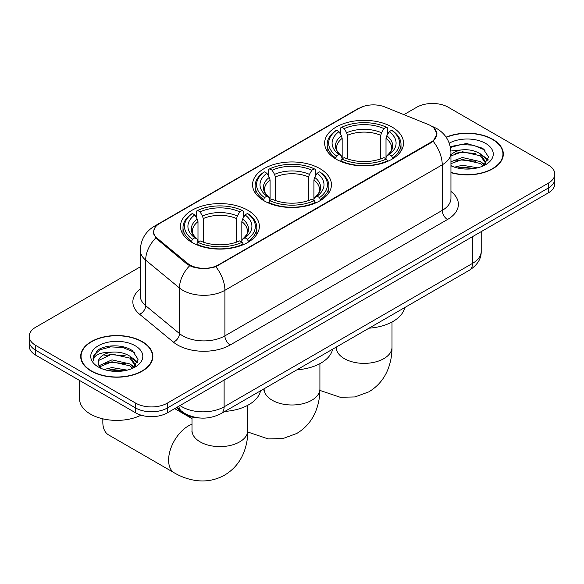 <?xml version="1.0" encoding="UTF-8"?>
<svg xmlns="http://www.w3.org/2000/svg" width="584" height="584" viewBox="0 0 584 584"><rect width="100%" height="100%" fill="white"/><g stroke="black" fill="none" stroke-linecap="round" stroke-linejoin="round"><path stroke-width="0.88" d="M319.886 168.623A39.442 22.769 0 0 0 276.904 163.688A39.442 22.769 0 0 0 252.558 184.727A39.442 22.769 0 0 0 264.114 200.83A39.442 22.769 0 0 0 307.096 205.765A39.442 22.769 0 0 0 331.442 184.727A39.442 22.769 0 0 0 319.886 168.623M247.798 210.247A39.442 22.769 0 0 0 204.816 205.312A39.442 22.769 0 0 0 180.471 226.344A39.442 22.769 0 0 0 192.019 242.448A39.442 22.769 0 0 0 235.002 247.382A39.442 22.769 0 0 0 259.354 226.344A39.442 22.769 0 0 0 247.798 210.247M391.981 127.005A39.442 22.769 0 0 0 348.998 122.071A39.442 22.769 0 0 0 324.646 143.102A39.442 22.769 0 0 0 336.202 159.206A39.442 22.769 0 0 0 379.184 164.141A39.442 22.769 0 0 0 403.529 143.102A39.442 22.769 0 0 0 391.981 127.005M430.919 125.786A20.09 11.6 0 0 0 428.233 124.487L384.907 106.974A20.09 11.6 0 0 0 359.175 108.274L159.578 223.511A20.09 11.6 0 0 0 153.694 231.709A20.09 11.6 0 0 0 157.322 238.367L187.668 263.384A20.09 11.6 0 0 0 218.328 264.932L430.919 142.197A20.09 11.6 0 0 0 436.803 133.992A20.09 11.6 0 0 0 430.919 125.786M199.991 418.013A22.323 12.892 180 0 1 182.427 412.523L176.448 407.596M450.95 172.645A36.091 20.834 0 0 0 503.32 154.045A36.091 20.834 0 0 0 492.75 139.306A36.091 20.834 0 0 0 446.118 137.145M142.292 341.64A36.091 20.834 0 0 0 102.959 337.121A36.091 20.834 0 0 0 80.68 356.371A36.091 20.834 0 0 0 91.25 371.11A36.091 20.834 0 0 0 130.582 375.629A36.091 20.834 0 0 0 152.869 356.371A36.091 20.834 0 0 0 142.292 341.64M81.052 358.248A36.091 20.834 0 0 0 80.928 358.802M433.927 128.013L437.066 133.867L433.131 141.226L431.182 142.642L215.81 266.698C207.846 269.1 199.881 269.1 191.917 266.698L187.406 264.413L155.709 238.024L153.431 232.235L154.461 228.541M140.284 266.851L35.741 327.208A22.323 12.892 0 0 0 29.2 336.326L29.2 346.042A22.323 12.892 0 0 0 35.741 355.16L135.714 412.881L135.714 408.019A22.323 12.892 0 0 0 167.287 408.019L548.259 188.07A22.323 12.892 0 0 0 554.8 178.952A22.323 12.892 0 0 1 548.259 188.07L167.287 408.019A22.323 12.892 0 0 1 135.714 408.019L35.741 350.298L135.714 408.019L135.714 403.157A22.323 12.892 0 0 0 167.287 403.157L548.259 183.208A22.323 12.892 0 0 0 554.8 174.09A22.323 12.892 0 0 0 548.259 164.98L448.286 107.259A22.323 12.892 0 0 0 416.713 107.259L403.902 114.654M29.2 341.187A22.323 12.892 0 0 0 35.741 350.298A22.323 12.892 0 0 1 29.2 341.187M29.2 336.326A22.323 12.892 0 0 0 35.741 345.436L135.714 403.157M152.621 358.802A36.091 20.834 0 0 0 152.497 358.248M503.072 156.475A36.091 20.834 0 0 0 502.948 155.921M135.714 412.881A22.323 12.892 0 0 0 167.287 412.881L548.259 192.932A22.323 12.892 0 0 0 554.8 183.814L554.8 174.09M450.95 172.404A35.719 20.622 0 0 0 502.948 154.045A35.719 20.622 0 0 0 492.487 139.459A35.719 20.622 0 0 0 446.256 137.35M454.527 167.17L462.411 165.243L477.705 167.812M457.608 168.017L462.411 167.17L474.493 168.484M450.95 161.702L462.411 157.527L480.384 161.593L484.209 165.243M450.95 163.63L462.411 159.454L480.384 163.52L483.209 165.914M450.899 151.008L461.375 149.92A18.608 10.738 0 0 0 450.95 154.913M461.375 149.92C468.514 149.175 474.85 150.489 480.384 153.877L485.83 162.447L485.698 163.863M450.95 155.913L462.411 151.738L480.384 155.804L485.771 163.41M450.95 165.396L451.746 166.133M450.95 165.783A26.046 15.038 0 0 0 485.64 164.673A26.046 15.038 0 0 0 485.64 143.408A26.046 15.038 0 0 0 449.242 143.168M483.523 165.776L488.531 156.965L482.815 148.307L466.718 143.496L450.271 146.62M450.446 147.453L461.09 144.547L473.369 145.19L485.114 150.146M455.33 153.329L461.09 152.263L475.814 153.512M483.8 156.965L487.939 160.432M455.33 161.045L461.09 159.98L475.814 161.228M483.8 164.681L484.406 165.082M458.104 168.126L461.09 167.696L474.215 168.528M481.596 154.76L488.173 159.746M481.596 162.476L485.019 164.542M91.513 370.957A35.719 20.622 0 0 0 130.444 375.424A35.719 20.622 0 0 0 152.497 356.371A35.719 20.622 0 0 0 142.029 341.793A35.719 20.622 0 0 0 103.105 337.318A35.719 20.622 0 0 0 81.052 356.371A35.719 20.622 0 0 0 91.513 370.957M79.563 380.461L79.563 398.909A37.208 21.484 0 0 0 90.462 414.1A37.208 21.484 0 0 0 141.087 415.166M104.069 369.504L111.96 367.577L127.254 370.139M107.157 370.351L111.96 369.504L124.042 370.811M99.054 365.723L111.96 359.861L129.933 363.927L133.758 367.577M99.696 366.781L111.96 361.788L129.933 365.854L132.758 368.248M133.072 368.102L138.079 359.299L132.364 350.641C123.282 344.129 105.288 344.429 97.345 350.422L93.053 358.277L93.462 360.803C93.703 355.138 99.521 352.291 110.923 352.254A18.608 10.738 0 0 0 98.17 362.452A18.608 10.738 0 0 0 99.076 365.759L101.295 368.467M110.923 352.254C118.063 351.51 124.392 352.824 129.933 356.211L135.379 364.781L135.247 366.197M98.17 362.664L98.805 360.379L111.96 354.072L129.933 358.138L135.32 365.745M135.189 345.743A26.046 15.038 0 0 0 98.36 345.743A26.046 15.038 0 0 0 98.36 367.007A26.046 15.038 0 0 0 135.189 367.007A26.046 15.038 0 0 0 135.189 345.743M93.053 358.452L93.863 355.276L100.003 349.779L110.632 346.874L122.91 347.524L134.663 352.473M104.879 355.663L110.632 354.597L125.363 355.839M133.349 359.299L137.488 362.759M104.879 363.379L110.632 362.314L125.363 363.555M133.349 367.015L133.955 367.409M107.653 370.46L110.632 370.03L123.764 370.862M131.144 357.094L137.722 362.073M131.144 364.81L134.568 366.876M335.493 158.79L336.552 155.964A35.42 20.447 0 0 1 336.552 130.247L338.983 131.648A31.996 18.476 0 0 0 338.983 154.563L341.392 155.928L342.166 158.797M342.166 157.629L342.166 138.393L341.392 135.795L338.983 131.648M340.757 134.7L340.757 127.808L341.815 127.203A35.42 20.447 0 0 1 386.367 127.203L383.929 128.611A31.996 18.476 0 0 0 344.246 128.611L346.655 132.758L347.429 135.349L347.429 158.877M380.753 158.877L380.753 135.349L381.527 132.758L383.929 128.611M369.008 328.186A40.931 23.63 0 0 0 404.719 307.571M340.757 160.834A36.909 21.309 0 0 0 387.426 160.834L386.367 159.009A35.42 20.447 0 0 1 341.815 159.009L340.757 161.461M387.426 161.461L387.426 160.834M336.552 130.247L335.493 130.845A36.909 21.309 0 0 0 327.179 144.321A36.909 21.309 0 0 0 335.493 157.797M386.367 127.203L387.426 127.808L387.426 134.7M341.815 159.009L344.246 157.6A31.996 18.476 0 0 0 383.929 157.6L386.367 159.009M338.983 154.563L336.552 155.964M344.246 128.611L341.815 127.203M341.392 135.795A28.623 16.527 0 0 0 341.392 155.928L341.523 156.016C337.457 152.088 335.8 149.416 336.559 148.007A27.536 15.899 0 0 1 342.166 138.393M392.689 157.797A36.909 21.309 0 0 0 401.004 144.321A36.909 21.309 0 0 0 392.689 130.845L391.63 130.247A35.42 20.447 0 0 1 391.63 155.964L392.689 158.79M391.63 155.964L389.192 154.563A31.996 18.476 0 0 0 389.192 131.648L391.63 130.247M389.192 131.648L386.791 135.795L386.009 138.393L386.009 157.629L386.791 155.928L389.192 154.563M386.009 138.393A27.536 15.899 0 0 1 391.623 148.007C392.375 149.424 390.718 152.095 386.652 156.016L386.791 155.928A28.623 16.527 0 0 0 386.791 135.795M386.009 158.797L386.009 157.629M263.399 200.407L264.457 197.589A35.42 20.447 0 0 1 264.457 171.864L266.895 173.273A31.996 18.476 0 0 0 266.895 196.18L269.297 197.553L270.078 200.422M270.078 199.246L270.078 180.011L269.297 177.412L266.895 173.273M268.662 176.317L268.662 169.433L269.72 168.827A35.42 20.447 0 0 1 314.28 168.827L311.841 170.229A31.996 18.476 0 0 0 272.159 170.229L274.56 174.375L275.341 176.974L275.341 200.502M308.659 200.502L308.659 176.974L309.44 174.375L311.841 170.229M296.92 369.811A40.931 23.63 0 0 0 332.632 349.188M268.662 202.451A36.909 21.309 0 0 0 315.338 202.451L314.28 200.626A35.42 20.447 0 0 1 269.72 200.626L268.662 203.086M315.338 203.086L315.338 202.451M264.457 171.864L263.399 172.47A36.909 21.309 0 0 0 255.091 185.938A36.909 21.309 0 0 0 263.399 199.414M314.28 168.827L315.338 169.433L315.338 176.317M269.72 200.626L272.159 199.217A31.996 18.476 0 0 0 311.841 199.217L314.28 200.626M266.895 196.18L264.457 197.589M272.159 170.229L269.72 168.827M269.297 177.412A28.623 16.527 0 0 0 269.297 197.553L269.436 197.64C265.37 193.706 263.712 191.034 264.464 189.632A27.536 15.899 0 0 1 270.078 180.011M320.601 199.414A36.909 21.309 0 0 0 328.909 185.938A36.909 21.309 0 0 0 320.601 172.47L319.543 171.864A35.42 20.447 0 0 1 319.543 197.589L320.601 200.407M319.543 197.589L317.105 196.18A31.996 18.476 0 0 0 317.105 173.273L319.543 171.864M317.105 173.273L314.703 177.412L313.922 180.011L313.922 199.246L314.703 197.553L317.105 196.18M313.922 180.011A27.536 15.899 0 0 1 319.536 189.632C320.28 191.048 318.63 193.713 314.564 197.64L314.703 197.553A28.623 16.527 0 0 0 314.703 177.412M313.922 200.422L313.922 199.246M103.025 418.867A27.908 16.111 120 0 0 102.828 422.152A27.908 16.111 120 0 0 108.609 434.927L174.382 472.901A27.908 16.111 -60 0 1 170.105 450.541A27.908 16.111 -60 0 1 188.34 425.948A27.908 16.111 -60 0 1 192.005 424.225M191.311 242.031L192.37 239.206A35.42 20.447 0 0 1 192.37 213.481L194.808 214.89A31.996 18.476 0 0 0 194.808 237.805L197.209 239.17L197.991 242.039M197.991 240.871L197.991 221.635L197.209 219.036L194.808 214.89M196.574 217.941L196.574 211.05L197.633 210.444A35.42 20.447 0 0 1 242.185 210.444L239.754 211.853A31.996 18.476 0 0 0 200.071 211.853L202.473 216L203.247 218.591L203.247 242.119M236.571 242.119L236.571 218.591L237.345 216L239.754 211.853M224.833 411.428A40.931 23.63 0 0 0 260.544 390.813M196.574 244.076A36.909 21.309 0 0 0 243.243 244.076L242.185 242.243A35.42 20.447 0 0 1 197.633 242.243L196.574 244.703M243.243 244.703L243.243 244.076M192.37 213.481L191.311 214.087A36.909 21.309 0 0 0 182.996 227.563A36.909 21.309 0 0 0 191.311 241.031M242.185 210.444L243.243 211.05L243.243 217.941M197.633 242.243L200.071 240.842A31.996 18.476 0 0 0 239.754 240.842L242.185 242.243M194.808 237.805L192.37 239.206M200.071 211.853L197.633 210.444M197.209 219.036A28.623 16.527 0 0 0 197.209 239.17L197.348 239.257C193.282 235.323 191.625 232.658 192.377 231.249A27.536 15.899 0 0 1 197.991 221.635M248.507 241.031A36.909 21.309 0 0 0 256.821 227.563A36.909 21.309 0 0 0 248.507 214.087L247.448 213.481A35.42 20.447 0 0 1 247.448 239.206L248.507 242.031M247.448 239.206L245.017 237.805A31.996 18.476 0 0 0 245.017 214.89L247.448 213.481M245.017 214.89L242.608 219.036L241.834 221.635L241.834 240.871L242.608 239.17L245.017 237.805M241.834 221.635A27.536 15.899 0 0 1 247.441 231.249C248.193 232.666 246.536 235.337 242.477 239.257L242.608 239.17A28.623 16.527 0 0 0 242.608 219.036M241.834 242.039L241.834 240.871M157.322 238.367L157.322 239.615M187.668 263.384L187.668 264.625M218.328 264.932L218.328 265.53M430.919 142.197L430.919 142.788M182.427 411.859L182.427 412.523M450.95 191.435A37.208 21.484 180 0 1 447.49 219.511L230.169 344.983A7.439 4.3 60 0 1 224.906 335.866L442.234 210.401A29.769 17.184 0 0 0 450.95 198.246L450.95 152.672A29.769 17.184 180 0 1 442.234 164.827A26.046 15.038 -120 0 0 433.131 141.226M230.169 344.983A37.208 21.484 180 0 1 177.551 344.983A37.208 21.484 180 0 1 173.382 342.114L139.576 314.236A37.208 21.484 180 0 1 140.284 289.029M182.814 335.866A29.769 17.184 0 0 0 224.906 335.866L224.906 290.299A29.769 17.184 180 0 1 182.814 290.299A29.769 17.184 180 0 1 179.478 288L145.672 260.128A29.769 17.184 180 0 1 140.284 250.273L140.284 295.84A29.769 17.184 0 0 0 145.672 305.695L179.478 333.573A29.769 17.184 0 0 0 182.814 335.866M450.95 152.672C450.446 141.97 445.738 133.948 436.839 128.597L433.08 126.772A26.046 12.198 112 0 0 431.97 126.443M215.81 266.698A26.046 15.038 60 0 1 224.906 290.299L442.234 164.827L442.234 210.401A7.439 4.3 60 0 0 447.49 219.511M157.206 225.161A26.046 15.038 -120 0 0 154.402 226.198C145.496 231.541 140.795 239.564 140.284 250.273M154.402 226.198L357.247 109.084A26.046 15.038 60 0 1 359.218 108.244M155.709 238.024A26.046 17.418 129.5 0 0 145.672 260.128L145.672 305.695A7.439 4.979 -50.5 0 1 139.576 314.236M189.625 265.793A26.046 17.418 129.5 0 0 179.478 288L179.478 333.573A7.439 4.979 -50.5 0 1 173.382 342.114M167.287 403.157L167.287 412.881M548.259 183.208L548.259 192.932M35.741 345.436L35.741 355.16M180.025 405.53A29.769 17.184 0 0 0 182.025 406.807A29.769 17.184 0 0 0 224.117 406.807L472.485 263.413A29.769 17.184 0 0 0 481.209 251.259C481.42 258.646 477.493 264.968 469.405 270.224L221.037 413.618A14.885 8.592 60 0 0 224.117 406.807L224.117 380.075M472.485 236.681L472.485 263.413A14.885 8.592 60 0 1 469.405 270.224M178.821 406.223A14.885 9.957 129.5 0 0 181.412 411.063L176.894 407.34M391.995 322.018L391.995 347.261A27.908 16.111 180 0 1 383.819 358.656A27.908 16.111 180 0 1 344.356 358.656A27.908 16.111 180 0 1 336.187 347.261L336.055 348.86M380.753 135.349A27.536 15.899 0 0 0 347.429 135.349M381.527 132.758A28.623 16.527 0 0 0 346.655 132.758M319.908 363.635L319.908 388.886A27.908 16.111 180 0 1 311.732 400.274A27.908 16.111 180 0 1 272.268 400.274A27.908 16.111 180 0 1 264.092 388.886L263.968 390.477M308.659 176.974A27.536 15.899 0 0 0 275.341 176.974M309.44 174.375A28.623 16.527 0 0 0 274.56 174.375M247.813 405.259L247.813 430.503A27.908 16.111 180 0 1 239.644 441.898A27.908 16.111 180 0 1 200.181 441.898A27.908 16.111 180 0 1 192.005 430.503L191.881 432.102M236.571 218.591A27.536 15.899 0 0 0 203.247 218.591M237.345 216A28.623 16.527 0 0 0 202.473 216M153.694 231.709L153.694 234.177M436.803 133.992L436.803 135.765M357.247 109.084L364.058 106.2M433.08 126.772L431.459 126.115M221.037 413.618C209.057 419.641 197.085 419.641 185.106 413.618L181.412 411.063M481.209 251.259L481.209 231.644M502.948 157.03L502.948 154.045M485.83 163.724L485.83 162.447M152.497 359.357L152.497 356.371M135.379 366.051L135.379 364.781M81.052 359.357L81.052 356.371M391.995 347.261C392.039 355.211 390.623 362.737 387.754 369.84C383.856 379.301 377.541 386.637 368.796 391.871L354.977 396.945L340.238 397.273L319.886 390.404M327.179 151.132L327.179 144.321M401.004 151.132L401.004 144.321M319.908 388.886C319.944 396.835 318.536 404.362 315.667 411.464C311.768 420.918 305.447 428.262 296.708 433.489L282.89 438.562L268.151 438.898L247.798 432.021M255.091 192.749L255.091 185.938M328.909 192.749L328.909 185.938M247.813 430.503C247.857 438.453 246.441 445.979 243.579 453.082C239.681 462.535 233.359 469.879 224.614 475.113C215.715 480.07 206.196 481.873 196.056 480.515C188.479 479.449 181.252 476.909 174.382 472.901M102.828 418.823L102.828 422.152M182.996 234.374L182.996 227.563M256.821 234.374L256.821 227.563M192.005 418.626L174.674 408.618M192.005 416.998L192.005 430.503"/></g></svg>
